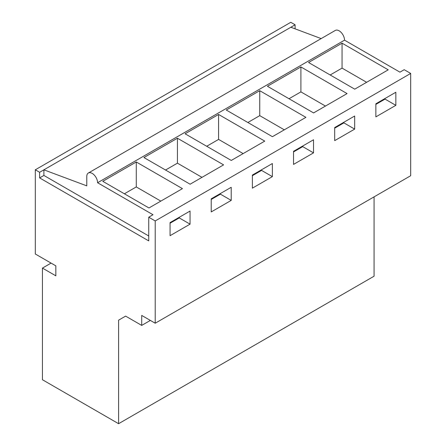<?xml version="1.0" encoding="UTF-8"?>
<svg xmlns="http://www.w3.org/2000/svg" width="446" height="446" viewBox="0 0 446 446"><rect width="100%" height="100%" fill="white"/><g stroke="black" fill="none" stroke-linecap="round" stroke-linejoin="round"><path stroke-width="0.67" d="M295.107 24.798L290.786 22.3L35.306 169.798L39.627 172.295L295.107 24.798L295.107 28.856M290.842 27.256L321.176 38.596M35.306 169.798L35.306 253.997L55.834 265.844L55.834 275.823L42.437 268.091L42.437 379.73L118.591 423.7L118.591 320.167L125.616 316.114L141.711 325.407L141.711 315.428L155.214 323.222L410.694 175.724L410.694 73.439L404.21 69.699L399.945 72.163L344.529 40.168A7.638 4.41 -120 0 0 341.196 32.48A7.638 4.41 -120 0 0 335.308 30.434L88.364 173.009A7.638 4.41 -120 0 0 86.78 176.505L86.78 185.859L43.898 169.831L43.898 175.445L39.627 177.909L148.735 240.896L148.735 217.196L153 214.732L97.585 182.737A7.638 4.41 -120 0 0 94.251 175.055A7.638 4.41 -120 0 0 88.364 173.009M118.591 423.7L374.071 276.202L374.071 196.87M344.529 40.168L97.585 182.737M148.735 217.196L155.214 220.943L410.694 73.439M308.571 62.507L342.06 43.173L388.226 69.827L354.737 89.161L308.571 62.507M259.745 90.694L226.256 110.028L272.422 136.682L305.911 117.348L259.745 90.694L259.745 115.642L284.308 129.825M300.899 66.933L267.416 86.268L313.583 112.922L347.072 93.588L300.899 66.933L300.899 91.882L325.463 106.059M143.941 157.555L177.43 138.221L223.597 164.875L190.107 184.209L143.941 157.555M218.585 114.455L185.101 133.789L231.268 160.448L264.757 141.114L218.585 114.455L218.585 139.403L243.148 153.586M136.27 161.982L102.786 181.316L148.953 207.97L182.442 188.636L136.27 161.982L136.27 186.93L160.833 201.107M155.214 323.222L155.214 220.943M395.842 105.34L375.855 116.88L375.855 103.784L395.842 92.244L395.842 105.34L385.037 99.107L385.037 98.482M293.54 151.305L293.54 164.407L313.527 152.867L313.527 139.771L293.54 151.305M334.695 127.545L334.695 140.641L354.682 129.106L354.682 116.005L334.695 127.545M231.212 200.388L231.212 187.292L211.226 198.832L211.226 211.928L231.212 200.388L220.408 194.155L220.408 193.531M252.38 175.072L252.38 188.167L272.367 176.627L272.367 163.531L252.38 175.072M190.052 224.154L170.065 235.689L170.065 222.593L190.052 211.053L190.052 224.154L179.247 217.916L179.247 217.291M141.711 325.407L150.352 320.418M118.591 320.167L125.616 316.114M42.437 268.091L51.078 263.101M342.06 43.173L342.06 68.115L366.623 82.298M330.174 74.978L342.06 68.115M385.037 99.107L375.855 104.409M39.627 172.295L39.627 177.909M148.735 235.973L43.898 175.445M179.247 217.916L170.065 223.217M124.389 193.787L136.27 186.93M354.682 129.106L343.877 122.867L343.877 122.243M343.877 122.867L334.695 128.169M289.019 98.739L300.899 91.882M313.527 152.867L302.723 146.628L302.723 146.004M302.723 146.628L293.54 151.93M247.859 122.505L259.745 115.642M272.367 176.627L261.562 170.394L261.562 169.77M261.562 170.394L252.38 175.691M206.704 146.266L218.585 139.403M220.408 194.155L211.226 199.457M177.43 138.221L177.43 163.164L201.993 177.346M165.544 170.026L177.43 163.164"/></g></svg>
